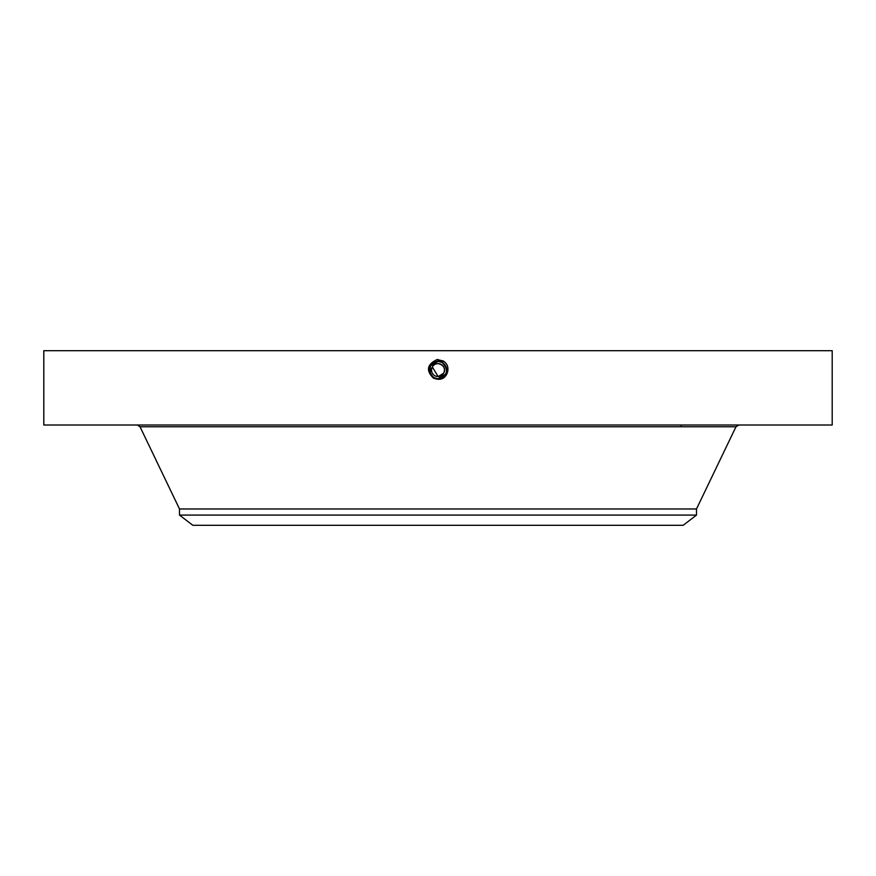 <?xml version="1.0" encoding="UTF-8"?>
<svg xmlns="http://www.w3.org/2000/svg" width="876" height="876" viewBox="0 0 876 876"><rect width="100%" height="100%" fill="white"/><g stroke="black" fill="none" stroke-linecap="round" stroke-linejoin="round"><path stroke-width="1.31" d="M438.11 376.538L432.328 366.978L431.583 369.354M431.54 370.154L431.583 370.822M432.328 366.978A6.461 6.461 0 0 1 441.099 364.405A6.461 6.461 0 0 1 443.672 373.176A6.461 6.461 0 0 1 434.901 375.749A6.461 6.461 0 0 1 432.328 366.978C435.974 359.478 448.019 366.058 443.672 373.176L444.417 370.811M444.46 370.011L444.417 369.333M179.503 515.088L696.497 515.088L683.17 525.304L192.829 525.304L179.503 515.088L179.503 508.978L696.497 508.978L735.971 426.765L738.764 425.013M443.672 373.176L438.252 376.538M444.033 363.836L442.161 362.456L438 361.394A8.683 8.683 0 0 1 439.621 361.547L442.161 362.456A8.683 8.683 0 0 1 445.599 365.872M446.18 367.164A8.683 8.683 0 0 1 445.621 374.249C447.713 369.431 446.563 365.5 442.161 362.456L438 361.394L430.379 365.916A8.683 8.683 0 0 0 429.82 373.001M437.901 378.76L438 378.76A8.683 8.683 0 0 1 436.379 378.618M431.934 376.297L433.839 377.698A8.683 8.683 0 0 1 431.08 375.322L435.219 378.312M430.149 373.778L430.401 374.282A8.683 8.683 0 0 0 431.069 375.311L433.828 377.709L438 378.76L445.621 374.249L438.077 378.76M435.624 378.432L433.456 377.479L435.635 378.432M445.862 373.756L446.267 372.749M446.519 371.785L446.683 370.132M446.278 367.46L442.27 362.522M446.683 369.858L446.114 373.165M433.839 377.709L438 378.826C447.713 375.541 449.114 370.055 442.205 362.379L438 361.361C428.32 364.646 426.919 370.11 433.806 377.753L433.806 377.753C426.919 370.11 428.32 364.646 438 361.361L442.183 362.434C449.049 370.055 447.658 375.497 438 378.771L433.839 377.698L438 378.76C447.647 375.497 449.049 370.055 442.183 362.434L438 361.361L430.379 365.916L438 361.394L430.379 365.916L438 361.394L430.379 365.916L430.39 374.271L433.839 377.709L438 378.76L445.621 374.249M43.8 425.013L832.2 425.013L832.2 350.696L43.8 350.696L43.8 425.013M446.607 368.949L444.526 364.35M433.762 377.665L432.864 377.085M438 378.771L438 379.177C448.118 375.695 449.574 369.99 442.369 362.073L438 360.956C427.849 364.449 426.382 370.176 433.609 378.114L438 379.177C448.118 375.695 449.574 369.99 442.369 362.073L438 361.011C427.915 364.493 426.459 370.176 433.642 378.06L438 379.122C448.052 375.662 449.498 369.99 442.347 362.127L438 361.065C427.981 364.525 426.535 370.176 433.664 378.005L438 379.067C447.986 375.618 449.432 369.99 442.314 362.182L438 361.131C428.046 364.558 426.612 370.176 433.697 377.961L438 379.001C447.921 375.585 449.355 369.99 442.292 362.226L438 361.186C428.101 364.591 426.678 370.165 433.719 377.906L438 378.947C447.866 375.552 449.279 369.99 442.26 362.281L438 361.186C428.112 364.591 426.678 370.165 433.719 377.906L438 378.947C447.855 375.552 449.279 370 442.26 362.281L438 361.24C428.189 364.569 426.776 370.11 433.751 377.863L438 378.892C447.778 375.574 449.191 370.055 442.238 362.325L438 361.306C428.255 364.613 426.842 370.11 433.784 377.808L438 378.837C447.713 375.53 449.114 370.055 442.205 362.379L438 361.306C428.255 364.602 426.842 370.11 433.773 377.808L438 378.892C447.778 375.574 449.191 370.055 442.238 362.335L438 361.24C428.189 364.569 426.776 370.11 433.751 377.852L438 379.001C447.932 375.585 449.355 369.99 442.292 362.226L438 361.131C428.046 364.558 426.612 370.165 433.697 377.961L438 379.067C447.986 375.618 449.432 369.99 442.314 362.182L438 361.076C427.981 364.525 426.535 370.165 433.664 378.005L438 379.122C448.052 375.651 449.508 369.99 442.347 362.127L438 361.011C427.915 364.493 426.459 370.176 433.642 378.06L438 379.231L433.554 378.235C425.758 370.581 426.973 364.35 437.201 359.51L442.982 360.967C452.136 365.555 447.526 380.414 438 379.231L433.609 378.114L436.576 379.122M446.53 368.457L444.844 364.734M443.968 363.781L443.289 363.19M438 359.488L438 360.956C427.849 364.449 426.393 370.176 433.609 378.114L433.554 378.235M431.069 375.311L429.842 373.045M429.47 371.731L429.328 369.639M442.183 362.434L443.081 360.781M179.503 508.978L140.029 426.765L735.971 426.765M681.134 426.765L681.134 425.013M696.497 515.088L696.497 508.978M140.029 426.765L137.236 425.013"/></g></svg>
